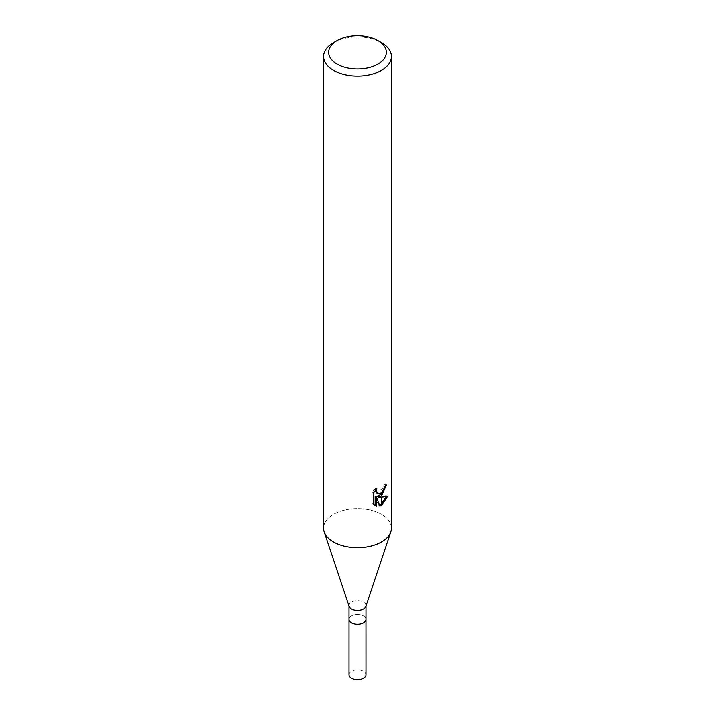 <?xml version="1.0" encoding="UTF-8"?>
<svg xmlns="http://www.w3.org/2000/svg" width="715" height="715" viewBox="0 0 715 715"><rect width="100%" height="100%" fill="white"/><g stroke="black" fill="none" stroke-linecap="round" stroke-linejoin="round"><path stroke-width="0.54" stroke-dasharray="3.58 2.68" d="M349.188 606.508A8.473 4.889 180 0 1 349.027 605.578A8.473 4.889 180 0 1 351.512 602.128A8.473 4.889 180 0 1 360.744 601.065A8.473 4.889 180 0 1 365.973 605.578A8.473 4.889 180 0 1 365.812 606.508M349.027 619.413A8.473 4.889 180 0 1 351.512 615.955A8.473 4.889 180 0 1 360.744 614.891A8.473 4.889 180 0 1 365.973 619.413M381.453 541.961A33.873 19.555 180 0 1 347.57 546.832A33.873 19.555 180 0 1 324.235 531.835A33.873 19.555 180 0 1 333.548 514.3A33.873 19.555 180 0 1 370.468 510.063A33.873 19.555 180 0 1 391.373 528.135M323.627 528.135A33.873 19.555 180 0 1 333.548 514.3A33.873 19.555 180 0 1 373.382 510.859A33.873 19.555 180 0 1 390.765 531.835L390.721 531.969M384.956 486.218L385.09 484.332A32.184 18.581 180 0 1 383.052 486.057L382.695 488.327L376.439 492.939M383.052 486.057L384.259 486.754M373.257 493.296L371.997 492.564L371.997 503.476L373.257 504.209M375.134 490.696L375.598 488.175L376.814 488.881M375.598 488.175L371.997 492.572M385.894 496.836L386.234 495.763L377.002 496.389M386.234 495.763L387.494 496.487M385.09 484.332L386.323 485.038M371.997 503.476L374.124 504.969M375.125 496.469L378.655 505.255L379.477 504.96M378.655 505.255L379.862 505.943M333.548 42.694A33.873 19.555 180 0 1 381.453 42.694M363.488 622.872A8.464 4.889 180 0 1 354.256 623.927A8.464 4.889 180 0 1 349.036 619.413A8.464 4.889 180 0 1 351.512 615.955A8.464 4.889 180 0 1 360.744 614.891A8.464 4.889 180 0 1 365.964 619.413A8.464 4.889 180 0 1 363.488 622.872M349.027 674.737A8.473 4.889 180 0 1 351.512 671.278A8.473 4.889 180 0 1 360.744 670.214A8.473 4.889 180 0 1 365.973 674.737M349.027 606.052L349.027 605.578M374.714 505.362L373.48 504.638M365.973 606.052L365.973 605.578"/><path stroke-width="1.07" d="M390.721 531.969L365.812 606.508A8.473 4.889 180 0 1 363.488 609.037A8.473 4.889 180 0 1 355.015 610.252A8.473 4.889 180 0 1 349.188 606.508L324.279 531.969M365.973 606.052L365.973 619.413A8.473 4.889 180 0 1 363.488 622.872A8.473 4.889 180 0 1 354.256 623.927A8.473 4.889 180 0 1 349.027 619.413L349.027 606.052M377.86 64.127A28.797 16.624 180 0 1 337.14 64.127A28.797 16.624 180 0 1 337.14 40.621L337.14 40.621A28.797 16.624 180 0 1 377.86 40.621A28.797 16.624 180 0 1 377.86 64.127M333.548 42.694L337.14 40.621L333.548 42.694A33.873 19.555 180 0 0 323.627 56.521A33.873 19.555 180 0 0 344.532 74.592A33.873 19.555 180 0 0 381.453 70.356A33.873 19.555 180 0 0 391.373 56.521A33.873 19.555 180 0 0 381.453 42.694L377.86 40.621M391.373 56.521L391.373 528.135A33.873 19.555 180 0 1 381.453 541.961A33.873 19.555 180 0 1 344.532 546.206A33.873 19.555 180 0 1 323.627 528.135L323.627 56.521M376.349 506.014L373.257 504.2L373.257 493.296L376.823 488.881L376.34 491.044L377.654 493.636L381.283 493.064L381.283 495.987L378.208 497.086L381.283 497.175L381.283 505.362L379.862 505.943L376.349 497.175L376.349 506.023L375.125 505.317L375.125 496.469L376.349 497.175M381.283 493.073A5.416 3.128 120 0 0 381.622 492.787L383.901 489.024L384.259 486.754A33.873 19.555 0 0 0 386.323 485.038L381.622 495.736A8.902 5.139 -60 0 1 381.283 495.987M381.622 505.174L381.622 497.166L387.494 496.487L381.622 505.174A12.262 7.079 -60 0 1 381.283 505.362M381.283 494.288L377.002 496.389L378.208 497.086M381.622 493.931L384.956 486.218M381.622 495.736L381.622 492.787M377.654 493.636L376.439 492.939L375.134 490.696M374.124 504.969L375.125 505.308M379.477 504.96L381.283 503.905M381.622 503.637L385.894 496.836M390.765 531.835A33.873 19.555 180 0 1 381.453 541.961M365.964 619.485L365.973 674.737A8.473 4.889 180 0 1 363.488 678.186A8.473 4.889 180 0 1 354.256 679.25A8.473 4.889 180 0 1 349.027 674.737L349.036 619.485"/></g></svg>
